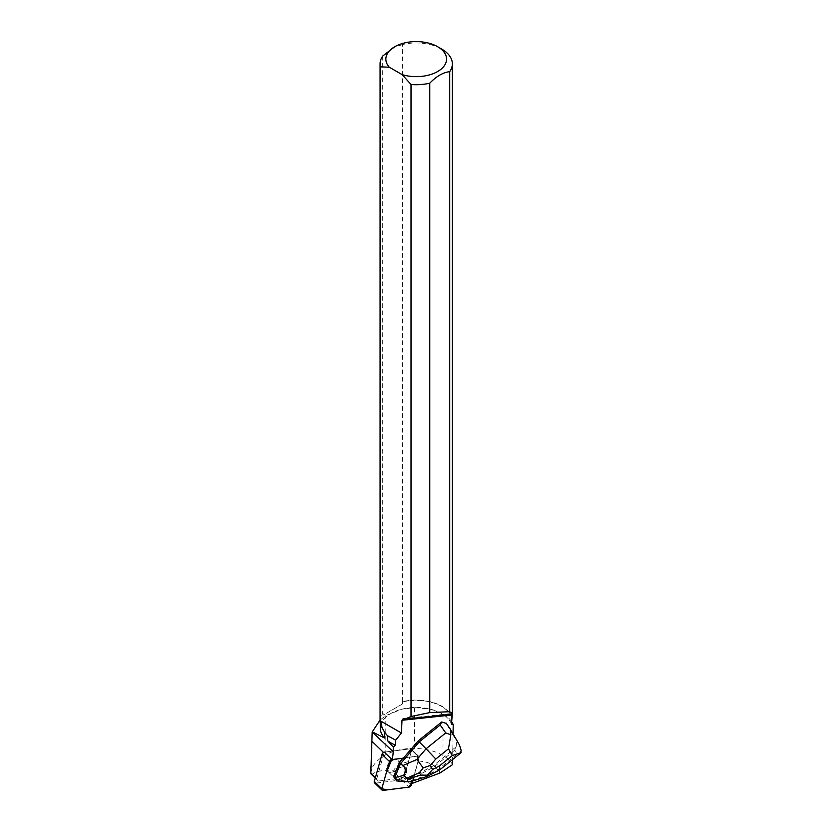<?xml version="1.0" encoding="UTF-8"?>
<svg xmlns="http://www.w3.org/2000/svg" width="832" height="832" viewBox="0 0 832 832"><rect width="100%" height="100%" fill="white"/><g stroke="black" fill="none" stroke-linecap="round" stroke-linejoin="round"><path stroke-width="0.62" stroke-dasharray="4.16 3.12" d="M387.452 771.004A7.457 4.888 134.1 0 0 387.774 771.368A7.457 4.888 134.1 0 0 396.479 769.402A7.457 4.888 134.1 0 0 398.143 760.646A7.457 4.888 134.1 0 0 389.709 762.341A7.457 4.888 134.1 0 0 387.452 771.004M375.274 778.086L378.342 781.061L376.73 778.929L384.093 753.002A40.498 26.551 -45.9 0 0 384.322 752.149A2.298 1.508 -45.9 0 1 384.436 752.128L410.311 748.842A2.298 1.508 -45.9 0 1 411.351 749.133A2.298 1.508 -45.9 0 1 411.601 750.547L403.894 777.712A2.298 1.508 -45.9 0 1 401.492 779.886L375.617 783.162A2.298 1.508 -45.9 0 1 374.566 782.881M452.941 735.051L458.858 744.068L446.306 723.414L453.045 735.166L452.806 749.902L432.661 766.137L414.263 775.788L419.078 757.786A2.298 1.508 134.1 0 0 418.829 756.371A2.298 1.508 134.1 0 0 417.778 756.08L391.903 759.356A2.298 1.508 134.1 0 0 391.799 759.377L417.269 756.142L418.194 760.906L412.495 780.967L419.078 757.786A2.298 1.508 134.1 0 0 418.829 756.371A2.298 1.508 134.1 0 0 417.778 756.08L403.395 758.16M394.93 778.232A7.457 4.888 134.1 0 0 395.252 778.596A7.457 4.888 134.1 0 0 403.946 776.641A7.457 4.888 134.1 0 0 405.621 767.884A7.457 4.888 134.1 0 0 397.186 769.579A7.457 4.888 134.1 0 0 394.93 778.232M391.903 759.356L384.436 752.128L410.311 748.852A2.298 1.508 -45.9 0 1 411.351 749.143A2.298 1.508 -45.9 0 1 411.611 750.558L404.206 776.599L411.85 783.224M414.263 775.788L412.828 780.863M399.235 763.672A7.467 4.888 -45.9 0 1 394.711 770.9A7.467 4.888 -45.9 0 1 387.774 771.378A7.467 4.888 -45.9 0 1 389.449 762.611A7.467 4.888 -45.9 0 1 398.154 760.646A7.467 4.888 -45.9 0 1 399.235 763.672M394.316 774.436A7.467 4.888 134.1 0 0 395.252 778.606A7.467 4.888 134.1 0 0 397.249 779.542L397.488 779.771A7.467 4.888 134.1 0 0 399.953 779.542L399.714 779.314A7.467 4.888 134.1 0 0 406.702 770.9A7.467 4.888 134.1 0 0 405.631 767.874A7.467 4.888 134.1 0 0 395.398 771.805M452.806 749.902L452.629 759.491M399.953 779.542L397.488 779.771M370.833 773.77C371.186 766.574 376.178 760.24 385.819 754.77C393.817 750.495 403.374 748.374 414.513 748.405C425.568 748.644 435.063 750.974 443.009 755.425A37.887 21.871 180 0 1 452.535 764.65M451.485 721.427A37.887 21.871 0 0 0 443.009 713.96L430.04 709.072L414.513 707.606L401.95 709.166L385.819 715.603L380.089 720.034M378.342 781.061L399.443 778.378L404.206 776.599M380.089 720.938A36.13 20.862 180 0 1 382.72 713.118L383.126 713.066A35.911 20.738 0 0 0 380.307 721.115A35.911 20.738 0 0 0 382.751 728.645M383.126 713.066L383.126 715.156L402.272 704.09L402.667 701.605A36.13 20.862 180 0 1 451.734 717.111M451.537 717.361A35.911 20.738 0 0 0 402.272 702.01M451.454 724.173A35.911 20.738 0 0 0 429.26 708.885A35.911 20.738 0 0 0 403.177 708.885A35.911 20.738 0 0 0 380.307 728.198M375.398 777.65L376.73 778.929M439.868 773.053A23.826 13.759 0 0 0 418.735 761.051A23.826 13.759 0 0 0 393.702 770.234C382.377 769.912 375.066 771.399 371.769 774.696M452.265 714.106L451.766 714.979L452.265 714.106M402.667 701.605L402.667 44.502A36.13 20.862 180 0 1 441.771 49.098M399.443 778.378L393.702 770.234M382.72 56.025L382.72 713.118M402.667 44.502L392.694 47.923M402.272 704.09L383.126 715.156M414.034 775.559L408.366 778.534L409.614 779.75L433.68 767.125L432.661 766.137M439.722 769.881L437.975 769.548L457.642 753.698L454.657 750.214L456.144 746.793L452.681 749.58M454.657 750.214L433.68 767.125L437.975 769.548L426.171 775.736L427.17 776.454M408.366 778.534L399.714 779.314M397.249 779.542L395.408 779.709M456.144 746.793L456.581 741.416M411.653 781.217L411.31 780.302L409.614 779.75L396.656 780.926M458.858 744.068L459.524 745.118M457.642 753.698L461.074 752.606M417.778 756.08L410.311 748.842L417.778 756.08M401.492 779.886L408.97 787.114M383.094 790.4L375.617 783.162M411.362 784.94L403.894 777.712M384.436 752.128L392.142 759.585M443.009 755.425L443.009 713.96M383.521 752.45L384.093 753.002M414.513 748.405L414.513 707.606M385.819 754.77L385.819 715.603M411.31 780.302L426.171 775.736M411.351 749.133L418.829 756.371L411.351 749.143M387.774 771.368L395.252 778.596L387.774 771.378M405.631 767.874L398.154 760.646L405.621 767.884M380.307 721.115L380.307 723.226M403.177 708.885L401.95 709.155M429.26 708.885L430.05 709.062M403.166 718.692L452.036 713.482"/><path stroke-width="1.25" d="M382.044 790.109A2.298 1.508 134.1 0 0 383.094 790.4L408.97 787.114L387.431 789.849L381.784 788.746L386.058 773.687L391.799 759.377A2.298 1.508 134.1 0 0 389.511 761.54L381.794 788.694A2.298 1.508 134.1 0 0 382.044 790.109L374.566 782.881A2.298 1.508 -45.9 0 1 374.317 781.456L382.034 754.302A2.298 1.508 -45.9 0 1 384.436 752.128M411.362 784.94L412.495 780.967L408.959 787.124A2.298 1.508 134.1 0 0 411.362 784.94M384.322 752.149L392.028 759.606A2.298 1.508 -45.9 0 1 392.142 759.585L403.395 758.16L418.194 740.896L441.636 722.01L440.19 724.984L445.723 732.93L426.067 748.779L435.812 759.013L448.469 748.821L450.85 734.781L445.723 732.93M412.828 780.863L411.85 783.224M418.194 740.896L419.214 741.884L400.462 763.776L399.204 762.559L395.637 772.034A7.467 4.888 134.1 0 0 394.555 774.665L393.505 776.412L396.666 780.936L407.274 781.758L411.653 781.217L427.076 776.485M452.629 759.491L452.535 764.65L439.868 773.053L412.1 783.432M446.306 723.414L441.636 722.01M380.307 723.226L380.307 728.198A35.911 20.738 0 0 0 384.602 738.046L384.821 732.524L382.2 727.979L380.463 720.897L380.463 66.841L389.314 67.226A30.347 17.524 180 0 1 394.763 46.727A30.347 17.524 180 0 1 437.674 46.727L441.771 49.098A36.13 20.862 180 0 1 452.348 63.846A36.13 20.862 180 0 1 449.717 71.666L449.717 711.703L452.348 713.627L451.454 724.173L453.211 724.693L453.076 733.429M411.029 716.508L429.77 712.587L429.77 83.179A36.13 20.862 180 0 1 411.029 84.49L411.029 716.508L404.643 719.181L403.166 718.692L402.012 720.283L401.43 733.002L395.699 740.147L387.483 735.738L387.702 740.813A35.911 20.738 0 0 0 395.418 745.108L395.699 740.147M392.028 759.606A40.498 26.551 134.1 0 0 393.203 751.743L393.338 747.219L395.418 745.108M394.555 774.665L395.637 772.034M453.211 724.693A37.887 21.871 0 0 0 451.485 721.427M393.338 747.219L387.702 740.813M384.821 732.524L387.483 735.738M380.463 720.897L401.43 733.002M380.089 720.034L372.185 731.994L370.833 773.77L375.274 778.086M370.937 773.323L375.398 777.65M382.2 727.979A36.13 20.862 180 0 1 380.089 720.938L380.089 63.846A36.13 20.862 180 0 1 382.72 56.025L394.763 46.727M380.463 66.841A36.13 20.862 180 0 1 380.089 63.846M389.314 67.226L402.178 74.651L411.029 84.49M437.674 46.727A30.347 17.524 180 0 1 440.679 69.493A30.347 17.524 180 0 1 402.178 74.651M429.77 83.179C436.415 76.274 443.061 72.426 449.717 71.666M372.185 731.994L393.203 751.743M384.602 738.046L372.996 732.191M449.717 711.703L429.77 712.587M404.643 719.181L452.265 714.106M423.218 767.874L419.349 772.741L420.701 775.102L427.419 775.195L432.609 769.454L430.31 765.44L423.218 767.874L416.863 759.512L426.067 748.779L419.214 741.884L440.19 724.984M399.204 762.559L402.917 758.222M450.85 734.781L450.289 729.123L459.524 745.118L461.167 750.464L460.491 753.168M402.854 765.565C405.735 767.842 405.995 771.118 403.634 775.403L394.763 777.629L400.462 763.776L402.854 765.565L416.863 759.512M394.763 777.629L393.505 776.412M394.784 777.65L396.666 780.936M407.274 781.758L408.148 778.96L403.634 775.403M461.074 752.606L452.327 755.55L439.67 765.742L439.847 769.798L427.294 776.402M427.419 775.195L427.211 776.443M374.317 781.456L381.794 788.694M389.511 761.54L382.034 754.302M402.012 720.283L451.766 714.979M371.79 741.094L383.521 752.45M439.67 765.742L432.609 769.454M448.469 748.821L452.327 755.55M430.31 765.44L435.812 759.013M420.701 775.102L408.148 778.96M407.514 777.858L419.349 772.741M452.348 713.627L452.348 63.846M370.833 773.708L370.833 766.199M446.15 723.164L450.476 729.383M460.273 753.334L439.847 769.798"/></g></svg>
